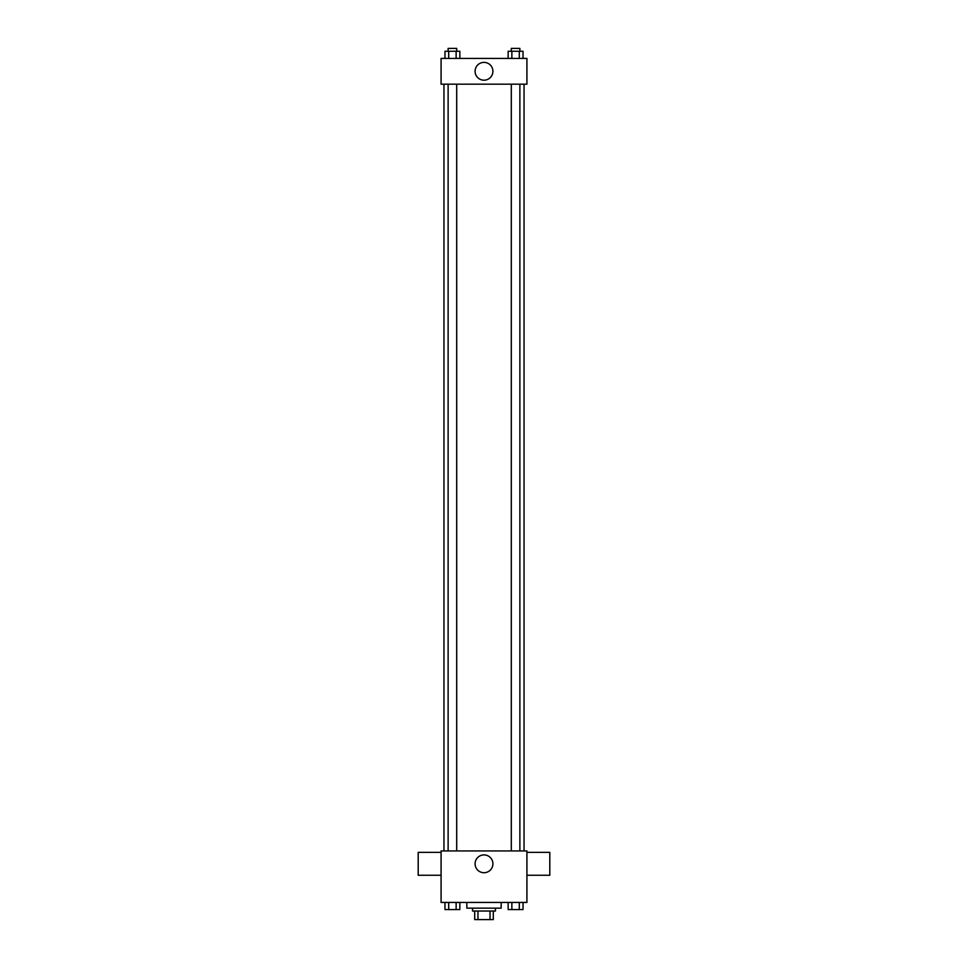 <?xml version="1.0" encoding="UTF-8"?>
<svg xmlns="http://www.w3.org/2000/svg" width="968" height="968" viewBox="0 0 968 968"><rect width="100%" height="100%" fill="white"/><g stroke="black" fill="none" stroke-linecap="round" stroke-linejoin="round"><path stroke-width="1.45" d="M490.026 911.021L490.026 919.6L474.707 919.6L474.707 911.021M490.026 919.6L493.293 919.6L493.293 911.021L493.293 919.6M495.447 908.153L495.447 911.021L472.553 911.021L472.553 908.153M477.974 911.021L477.974 919.6M466.83 902.43L466.83 908.153L501.17 908.153L501.17 902.43M526.919 902.43L441.081 902.43L441.081 850.933L526.919 850.933L526.919 902.43M492.906 863.807A8.906 8.906 0 0 1 479.547 871.527A8.906 8.906 0 0 1 479.547 856.099A8.906 8.906 0 0 1 492.906 863.807M526.919 875.254L549.8 875.254L549.8 852.36L526.919 852.36M441.081 852.36L418.2 852.36L418.2 875.254L441.081 875.254M524.051 84.168L524.051 850.933M511.298 850.933L511.298 84.168M456.702 84.168L456.702 850.933M526.919 84.168L441.081 84.168L441.081 58.419L526.919 58.419L526.919 84.168M492.906 71.293A8.906 8.906 0 0 1 479.547 79.001A8.906 8.906 0 0 1 479.547 63.573A8.906 8.906 0 0 1 492.906 71.293M523.023 58.419L523.023 51.256L508.152 51.256L508.152 58.419M519.308 51.256L519.308 58.419M511.866 51.256L511.866 58.419M511.298 51.256L511.298 48.4L519.876 48.4L519.876 51.256M459.848 58.419L459.848 51.256L444.977 51.256L444.977 58.419M456.134 51.256L456.134 58.419M448.692 51.256L448.692 58.419M448.124 51.256L448.124 48.4L456.702 48.4L456.702 51.256M523.023 902.43L523.023 909.581L508.152 909.581L508.152 902.43M519.308 902.43L519.308 909.581M511.866 902.43L511.866 909.581M519.876 909.581L511.298 909.581M459.848 902.43L459.848 909.581L444.977 909.581L444.977 902.43M456.134 902.43L456.134 909.581M448.692 902.43L448.692 909.581M456.702 909.581L448.124 909.581M443.949 84.168L443.949 850.933M519.876 850.933L519.876 84.168M448.124 84.168L448.124 850.933"/></g></svg>
